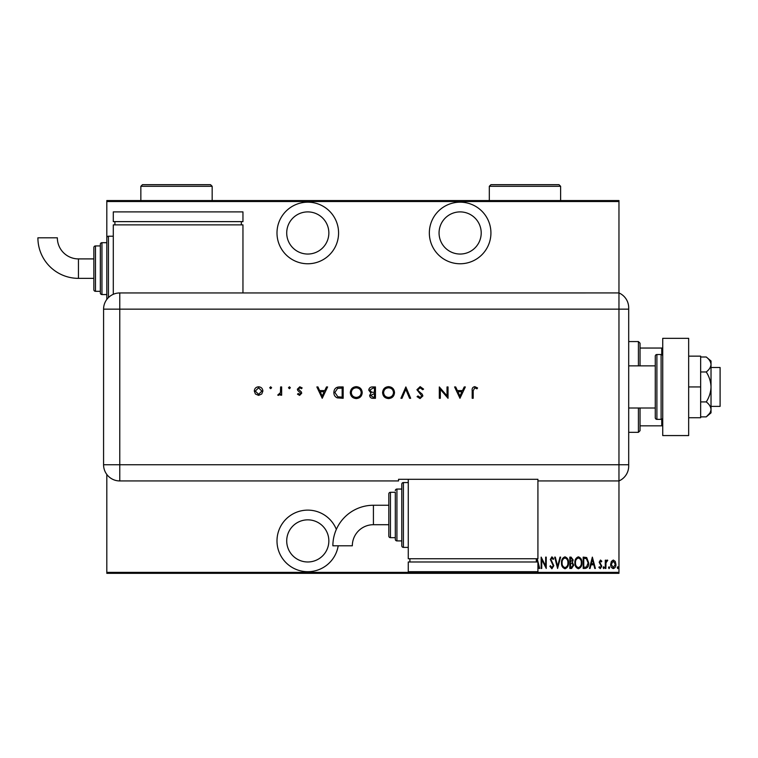 <?xml version="1.0" encoding="UTF-8"?>
<svg xmlns="http://www.w3.org/2000/svg" width="758" height="758" viewBox="0 0 758 758"><rect width="100%" height="100%" fill="white"/><g stroke="black" fill="none" stroke-linecap="round" stroke-linejoin="round"><path stroke-width="1.14" d="M336.344 529.397A30.794 30.794 0 0 0 276.992 540.909A30.794 30.794 0 0 0 307.786 571.703A30.794 30.794 0 0 0 338.191 545.798M307.786 263.765A30.794 30.794 0 0 0 338.58 232.971A30.794 30.794 0 0 0 307.786 202.178A30.794 30.794 0 0 0 276.992 232.971A30.794 30.794 0 0 0 307.786 263.765M460.134 263.765A30.794 30.794 0 0 0 490.928 232.971A30.794 30.794 0 0 0 460.134 202.178A30.794 30.794 0 0 0 429.341 232.971A30.794 30.794 0 0 0 460.134 263.765M460.134 211.899A21.072 21.072 0 0 1 481.207 232.971A21.072 21.072 0 0 1 460.134 254.044A21.072 21.072 0 0 1 439.062 232.971A21.072 21.072 0 0 1 460.134 211.899M307.786 211.899A21.072 21.072 0 0 1 328.849 232.971A21.072 21.072 0 0 1 307.786 254.044A21.072 21.072 0 0 1 286.714 232.971A21.072 21.072 0 0 1 307.786 211.899M307.786 519.846A21.072 21.072 0 0 1 328.849 540.909A21.072 21.072 0 0 1 307.786 561.981A21.072 21.072 0 0 1 286.714 540.909A21.072 21.072 0 0 1 307.786 519.846M611.365 561.403L613.298 560.029L615.221 561.394L615.913 564.34C616.036 566.52 615.164 567.941 613.298 568.614C611.431 567.941 610.55 566.52 610.673 564.34L611.365 561.403M605.291 568.462L605.291 560.171L605.879 560.171L605.879 561.394L607.186 560.029L607.764 560.314L605.993 562.834L605.879 568.462L605.291 568.462M600.488 560.029L601.805 561.204L601.397 561.915L600.469 561.043L599.768 562.161L601.805 566.217L600.327 568.614L598.896 567.486L599.294 566.719L600.317 567.59L601.217 566.254L599.18 562.199L600.488 560.029M585.271 568.462L583.186 568.462L583.186 557.121L586.683 557.528L588.71 562.938C588.985 565.923 587.838 567.761 585.271 568.462M569.808 568.462L569.808 557.121L571.077 557.121L573.152 559.935L572.394 562.341L573.73 565.241L571.608 568.462L569.808 568.462M557.585 568.462L554.676 557.121L555.311 557.121L557.661 566.283L560.01 557.121L560.636 557.121L557.585 568.462M541.733 568.462L541.146 568.462L541.146 557.121L545.656 566.065L545.656 557.121L546.243 557.121L546.243 568.462L541.733 559.546L541.733 568.462M618.964 572.356L618.964 573.323L106.812 573.323L106.812 572.356L618.964 572.356L618.964 480.942A16.212 16.212 0 0 0 628.695 466.094L628.695 309.15L628.695 365.868L655.272 365.868L655.272 408.012L628.695 408.012L628.695 464.597M618.964 292.939L618.964 309.15L628.695 309.15L628.695 307.795A16.212 16.212 0 0 0 618.964 292.939L618.964 480.942L537.924 480.942L537.924 479.293L398.547 479.293L398.547 480.942L119.773 480.942A16.212 16.212 0 0 1 103.571 464.739L103.581 309.15A16.193 16.193 0 0 1 119.773 292.948L618.964 292.939L618.964 201.533L106.812 201.533L106.812 200.557L618.964 200.557L618.964 201.533M106.812 572.356L106.812 474.461M113.293 236.212L108.432 236.212A1.62 1.62 0 0 0 106.812 237.832L106.812 299.419A1.62 1.62 0 0 0 106.812 299.438L106.812 294.559L101.951 294.559A1.62 1.62 0 0 1 100.331 292.939L100.331 244.313A1.62 1.62 0 0 1 101.951 242.693L106.812 242.693L106.812 201.533M537.204 558.741L539.696 568.462L539.061 568.462L537.924 564.824M551.9 568.756L549.872 566.273L550.441 565.705L551.909 567.59L553.226 565.667L550.317 559.48L551.919 556.827L553.662 558.75L553.113 559.451L551.843 557.992L550.895 559.432L553.804 565.686L551.9 568.756M561.517 562.843C561.318 559.868 562.464 557.869 564.956 556.827C567.515 557.793 568.699 559.783 568.491 562.787C568.69 565.762 567.534 567.751 565.013 568.756C562.493 567.78 561.327 565.809 561.517 562.843M574.896 562.843C574.697 559.868 575.843 557.869 578.345 556.827C580.903 557.793 582.078 559.783 581.879 562.787C582.068 565.762 580.912 567.751 578.392 568.756C575.872 567.78 574.706 565.809 574.896 562.843M592.349 557.121L595.4 568.462L594.765 568.462L593.836 564.824L591.003 564.824L590.075 568.462L589.44 568.462L592.349 557.121M603.112 567.666L603.69 566.719L604.278 567.666L603.69 568.614L603.112 567.666M608.494 567.666L609.072 566.719L609.659 567.666L609.072 568.614L608.494 567.666M617.22 567.666L617.798 566.719L618.386 567.666L617.798 568.614L617.22 567.666M537.403 561.981L536.711 559.309L536.304 560.882M567.913 562.787C568.055 560.361 567.079 558.769 564.994 557.992C562.91 558.798 561.943 560.408 562.095 562.834C561.953 565.241 562.919 566.832 564.994 567.59C567.088 566.832 568.064 565.231 567.913 562.787M571.181 558.286L570.386 558.286L570.386 561.915L572.565 559.954L571.181 558.286M570.774 563.08L570.386 567.297L571.248 567.297L573.152 565.241L571.996 563.213L570.774 563.08M581.291 562.787C581.433 560.361 580.457 558.769 578.373 557.992C576.298 558.798 575.331 560.408 575.474 562.834C575.341 565.241 576.307 566.832 578.373 567.59C580.476 566.832 581.443 565.231 581.291 562.787M583.764 558.286L583.764 567.297L586.493 567.012L588.132 562.929L586.341 558.599L583.764 558.286M593.542 563.668L592.424 559.309L591.306 563.668L593.542 563.668M615.325 564.35L613.298 561.043L611.261 564.35L613.298 567.59L615.325 564.35M638.416 365.868L638.416 341.564L640.036 343.185L640.036 365.868M640.036 408.012L640.036 430.705L638.416 432.325L638.416 408.012M638.416 341.564L628.695 341.564M638.416 432.325L628.695 432.325M640.036 348.045L662.729 348.045M662.729 425.835L661.753 425.835L661.753 419.221M640.036 425.835L661.753 425.835M661.753 354.659L661.753 348.045M711.023 367.497L720.1 367.497L720.1 406.392L711.023 406.392M661.109 419.354L661.109 354.526L656.892 354.526A1.62 1.62 0 0 0 655.272 356.146L655.272 417.734A1.62 1.62 0 0 0 656.892 419.354L661.109 419.354A1.62 1.62 0 0 0 662.729 417.734M661.109 354.526A1.62 1.62 0 0 1 662.729 356.146M662.729 435.566L662.729 338.324L688.662 338.324L688.662 435.566L662.729 435.566M688.662 386.94L700.648 386.94L700.648 356.146L688.662 356.146M700.648 386.94L700.648 417.734L688.662 417.734M706.248 356.999C709.194 359.273 710.786 361.765 711.023 364.484L711.023 361.007L706.248 356.999L700.648 356.999M706.248 371.97C709.194 376.518 710.786 381.511 711.023 386.94L711.023 364.484C710.796 367.185 709.204 369.677 706.248 371.97L700.648 371.97M706.248 401.911C709.204 404.204 710.796 406.695 711.023 409.396L711.023 386.94C710.796 392.341 709.204 397.334 706.248 401.911L700.648 401.911M709.611 413.366L706.248 416.881L711.023 412.873L711.023 409.396C710.796 412.106 709.204 414.598 706.248 416.881L700.648 416.881M271.61 387.745L270.663 388.683L269.715 387.745L270.663 386.798L271.61 387.745M290.371 387.745L289.423 388.683L288.476 387.745L289.423 386.798L290.371 387.745M322.226 398.291L316.844 386.94L317.953 386.94L319.63 390.578L324.765 390.578L326.49 386.94L327.608 386.94L322.226 398.291M362.22 392.568C361.917 396.207 359.955 398.215 356.336 398.575C352.641 398.282 350.632 396.301 350.3 392.616C350.622 388.977 352.603 386.987 356.241 386.646C359.879 386.959 361.879 388.93 362.22 392.568M394.511 392.568C394.207 396.207 392.246 398.215 388.627 398.575C384.931 398.282 382.913 396.301 382.582 392.616C382.913 388.977 384.893 386.987 388.532 386.646C392.17 386.959 394.169 388.93 394.511 392.568M420.15 386.646L423.599 389.129L422.642 389.707L420.15 387.812L417.933 389.735L418.34 390.853L422.244 394.207L422.879 395.932L420.084 398.575L417.061 396.661L417.98 395.96L420.197 397.41L421.855 395.979L416.909 389.726L420.15 386.646M459.964 398.291L454.582 386.94L455.691 386.94L457.368 390.578L462.513 390.578L464.237 386.94L465.346 386.94L459.964 398.291M119.773 292.948L119.773 309.15L618.964 309.15L618.964 480.942A16.212 16.212 0 0 0 628.695 466.094M473.2 390.74L473.2 398.291L472.187 398.291L472.187 390.626C471.874 388.352 472.755 387.025 474.83 386.646L477.568 387.963L476.962 388.835L474.773 387.812L473.2 390.74M447.021 386.94L448.035 386.94L448.035 398.291L440.332 389.356L440.332 398.291L439.308 398.291L439.308 386.94L447.021 395.847L447.021 386.94M405.862 386.94L410.656 398.291L409.566 398.291L405.786 389.347L402.005 398.291L400.916 398.291L405.862 386.94M375.456 386.94L375.456 398.291L373.249 398.291C371.136 398.414 369.932 397.476 369.639 395.477L370.956 393.061L368.767 390.162C369.032 388.068 370.236 386.997 372.386 386.94L375.456 386.94M339.65 386.94L343.166 386.94L343.166 398.291L337.282 397.874C334.979 396.841 333.842 395.041 333.861 392.473C334.07 388.816 336.002 386.978 339.65 386.94M299.618 395.382L297.496 394.198L298.188 393.487L299.618 394.359L300.699 393.241L297.742 390.474L297.354 389.195L299.78 386.798L302.148 387.916L301.476 388.683L299.836 387.812L298.368 389.148L301.333 391.924L301.712 393.203L299.618 395.382M281.644 386.94L281.644 395.231L280.621 395.231L280.621 394.008L278.603 395.382L277.712 395.098L280.441 392.578L280.621 386.94L281.644 386.94M261.747 394.008L258.582 395.382L255.437 394.008L254.3 391.062C254.536 388.437 255.967 387.016 258.582 386.798C261.207 387.016 262.638 388.437 262.884 391.062L261.747 394.008M457.908 391.744L459.907 396.074L461.963 391.744L457.908 391.744M383.605 392.625C383.918 395.581 385.576 397.173 388.57 397.41C391.564 397.154 393.203 395.534 393.497 392.568C393.184 389.631 391.545 388.039 388.57 387.812C385.557 388.039 383.899 389.64 383.605 392.625M373.059 397.126L374.443 397.126L374.443 393.487L370.662 395.458L373.059 397.126M373.77 392.322L374.443 392.322L374.443 388.105L372.993 388.105L369.79 390.162L371.647 392.189L373.77 392.322M351.314 392.625C351.627 395.581 353.285 397.173 356.279 397.41C359.273 397.154 360.912 395.534 361.206 392.568C360.893 389.631 359.254 388.039 356.279 387.812C353.266 388.039 351.608 389.64 351.314 392.625M342.152 397.126L342.152 388.105L337.604 388.39L334.875 392.473L337.869 396.804L342.152 397.126M320.16 391.744L322.159 396.074L324.216 391.744L320.16 391.744M255.313 391.062L258.592 394.359L261.861 391.062L258.592 387.812L255.313 391.062M373.419 505.254A40.544 40.544 0 0 0 332.876 545.798L352.328 545.798A21.091 21.091 0 0 1 373.419 524.707L373.419 505.254L388.816 505.254L388.816 493.913A1.62 1.62 0 0 1 390.446 492.293L395.306 492.293L395.306 539.289L395.306 492.293M408.268 482.562L403.408 482.562A1.62 1.62 0 0 0 401.787 484.182L401.787 545.779L401.787 484.182M403.408 482.562L403.408 547.399A1.62 1.62 0 0 1 401.787 545.779M401.787 489.052L396.927 489.052A1.62 1.62 0 0 0 395.306 490.672M396.927 489.052L396.927 540.909A1.62 1.62 0 0 1 395.306 539.289M390.446 492.293L390.446 537.668A1.62 1.62 0 0 1 388.816 536.048L388.816 493.913M390.446 537.668L395.306 537.668M396.927 540.909L401.787 540.909M403.408 547.399L408.268 547.399M408.268 479.293L408.268 558.741L537.924 558.741L537.924 480.942M536.304 561.981L536.304 558.741M409.889 561.981L409.889 558.741M537.924 571.703L537.924 561.981L408.268 561.981L408.268 571.703L537.924 571.703M388.816 514.976L388.816 536.048M78.444 278.357A40.544 40.544 0 0 1 37.9 237.813L57.352 237.813A21.091 21.091 0 0 0 78.444 258.904L78.444 278.357L93.85 278.357M95.47 245.933L95.47 291.318A1.62 1.62 0 0 1 93.85 289.698L93.85 247.553A1.62 1.62 0 0 1 95.47 245.933L100.331 245.933M95.47 291.318L100.331 291.318M113.293 294.303L113.293 224.87L242.958 224.87L242.958 292.939M241.328 221.63L241.328 224.87M114.913 221.63L114.913 224.87M242.958 211.899L242.958 221.63L113.293 221.63L113.293 211.899L242.958 211.899M560.617 186.297L489.308 186.297L490.928 184.677L558.997 184.677L560.617 186.297L560.617 200.557M489.308 186.297L489.308 200.557M212.164 186.297L140.846 186.297L142.466 184.677L210.534 184.677L212.164 186.297L212.164 200.557M140.846 186.297L140.846 200.557M656.892 354.526L656.892 419.354M103.581 309.15L119.773 309.15L119.773 464.739L628.695 464.739M119.773 464.739L119.773 480.942A16.212 16.212 0 0 1 103.571 464.739L119.773 464.739M108.432 236.212L108.432 297.591M101.951 242.693L101.951 294.559M388.816 524.707L373.419 524.707M93.85 258.904L78.444 258.904"/></g></svg>
